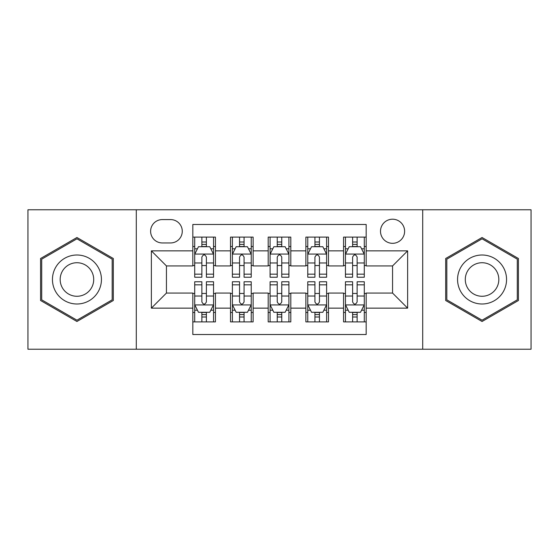 <?xml version="1.0" encoding="UTF-8"?>
<svg xmlns="http://www.w3.org/2000/svg" width="559" height="559" viewBox="0 0 559 559"><rect width="100%" height="100%" fill="white"/><g stroke="black" fill="none" stroke-linecap="round" stroke-linejoin="round"><path stroke-width="0.84" d="M392.558 219.205A12.06 12.06 0 0 0 380.497 231.265A12.06 12.06 0 0 0 392.558 243.319A12.06 12.06 0 0 0 404.618 231.265A12.06 12.06 0 0 0 392.558 219.205M422.702 349.221L531.05 349.221L531.05 209.779L422.702 209.779L422.702 349.221L136.298 349.221L136.298 209.779L27.95 209.779L27.95 349.221L136.298 349.221M366.173 237.107L343.568 237.107L343.568 250.858L328.489 250.858L328.489 265.93L343.568 265.93L343.568 250.858M328.489 250.858L328.489 237.107L305.878 237.107L305.878 250.858L290.806 250.858L290.806 265.93L305.878 265.93L305.878 250.858M290.806 250.858L290.806 237.107L268.194 237.107L268.194 250.858L253.122 250.858L253.122 265.93L268.194 265.93L268.194 250.858M253.122 250.858L253.122 237.107L230.511 237.107L230.511 265.93L215.432 265.93L215.432 237.107L192.827 237.107M192.827 321.893L215.432 321.893L215.432 293.07L230.511 293.07L230.511 321.893L253.122 321.893L253.122 293.07L268.194 293.07L268.194 308.142L253.122 308.142M268.194 308.142L268.194 321.893L290.806 321.893L290.806 293.07L305.878 293.07L305.878 308.142L290.806 308.142M305.878 308.142L305.878 321.893L328.489 321.893L328.489 293.07L343.568 293.07L343.568 308.142L328.489 308.142M162.299 242.948L170.586 242.948A11.683 11.683 0 0 0 182.269 231.265A11.683 11.683 0 0 0 170.586 219.582L162.299 219.582A11.683 11.683 0 0 0 150.616 231.265A11.683 11.683 0 0 0 162.299 242.948M422.702 209.779L136.298 209.779M366.173 250.858L366.173 224.48L192.827 224.48L192.827 265.93L166.442 265.93L166.442 293.07L192.827 293.07L192.827 334.52L366.173 334.52L366.173 293.07L392.558 293.07L392.558 265.93L366.173 265.93L366.173 250.858L407.63 250.858L407.63 308.142L366.173 308.142M192.827 308.142L151.37 308.142L151.37 250.858L192.827 250.858M343.568 308.142L343.568 321.893L366.173 321.893M192.827 246.526L194.707 246.526M201.869 246.526L206.39 246.526M213.552 246.526L215.432 246.526M192.827 265.553L194.707 265.553M201.869 265.553L206.39 265.553M213.552 265.553L215.432 265.553M192.827 293.447L194.707 293.447M201.869 293.447L206.39 293.447M213.552 293.447L215.432 293.447M192.827 312.474L194.707 312.474M201.869 312.474L206.39 312.474M213.552 312.474L215.432 312.474M230.511 265.553L232.39 265.553M239.552 265.553L244.073 265.553M251.236 265.553L253.122 265.553M230.511 246.526L232.39 246.526M239.552 246.526L244.073 246.526M251.236 246.526L253.122 246.526M230.511 293.447L232.39 293.447M239.552 293.447L244.073 293.447M251.236 293.447L253.122 293.447M230.511 312.474L232.39 312.474M239.552 312.474L244.073 312.474M251.236 312.474L253.122 312.474M268.194 293.447L270.081 293.447M277.236 293.447L281.764 293.447M288.919 293.447L290.806 293.447M268.194 312.474L270.081 312.474M277.236 312.474L281.764 312.474M288.919 312.474L290.806 312.474M268.194 246.526L270.081 246.526M277.236 246.526L281.764 246.526M288.919 246.526L290.806 246.526M268.194 265.553L270.081 265.553M277.236 265.553L281.764 265.553M288.919 265.553L290.806 265.553M305.878 293.447L307.764 293.447M314.927 293.447L319.448 293.447M326.61 293.447L328.489 293.447M305.878 312.474L307.764 312.474M314.927 312.474L319.448 312.474M326.61 312.474L328.489 312.474M305.878 246.526L307.764 246.526M314.927 246.526L319.448 246.526M326.61 246.526L328.489 246.526M305.878 265.553L307.764 265.553M314.927 265.553L319.448 265.553M326.61 265.553L328.489 265.553M343.568 293.447L345.448 293.447M352.61 293.447L357.131 293.447M364.293 293.447L366.173 293.447M343.568 312.474L345.448 312.474M352.61 312.474L357.131 312.474M364.293 312.474L366.173 312.474M343.568 246.526L345.448 246.526M352.61 246.526L357.131 246.526M364.293 246.526L366.173 246.526M343.568 265.553L345.448 265.553M352.61 265.553L357.131 265.553M364.293 265.553L366.173 265.553M166.442 265.93L151.37 250.858M166.442 293.07L151.37 308.142M407.63 250.858L392.558 265.93M407.63 308.142L392.558 293.07M76.939 321.495L113.309 300.497L113.309 258.503L76.939 237.505L40.576 258.503L40.576 300.497L76.939 321.495M518.424 258.503L482.061 237.505L445.691 258.503L445.691 300.497L482.061 321.495L518.424 300.497L518.424 258.503M206.39 242.005L201.869 242.005M213.552 274.169L206.39 274.169L206.39 277.236L213.552 277.236L213.552 254.254L209.779 246.715L198.473 246.715L194.707 254.254L194.707 277.236L201.869 277.236L201.869 274.169L194.707 274.169M194.707 254.254L194.707 237.107M213.552 254.254L213.552 237.107M201.869 246.715L201.869 237.107M206.39 237.107L206.39 246.715M206.39 274.169L206.39 257.077C204.887 254.17 203.378 254.17 201.869 257.077L201.869 274.169M201.869 316.995L206.39 316.995M194.707 284.831L201.869 284.831L201.869 281.764L194.707 281.764L194.707 304.746L198.473 312.285L209.779 312.285L213.552 304.746L213.552 281.764L206.39 281.764L206.39 284.831L213.552 284.831M213.552 304.746L213.552 321.893M194.707 304.746L194.707 321.893M206.39 312.285L206.39 321.893M201.869 321.893L201.869 312.285M201.869 284.831L201.869 301.923C203.371 304.83 204.88 304.83 206.39 301.923L206.39 284.831M76.939 255.002A24.498 24.498 0 0 0 52.448 279.5A24.498 24.498 0 0 0 76.939 303.998A24.498 24.498 0 0 0 101.438 279.5A24.498 24.498 0 0 0 76.939 255.002M76.939 262.73A16.77 16.77 0 0 0 60.169 279.5A16.77 16.77 0 0 0 76.939 296.27A16.77 16.77 0 0 0 93.709 279.5A16.77 16.77 0 0 0 76.939 262.73M112.177 299.841L76.939 320.188L41.708 299.841L41.708 259.159L76.939 238.812L112.177 259.159L112.177 299.841M460.847 267.251A24.498 24.498 0 0 0 469.812 300.714A24.498 24.498 0 0 0 503.275 291.749A24.498 24.498 0 0 0 494.31 258.286A24.498 24.498 0 0 0 460.847 267.251M467.534 271.115A16.77 16.77 0 0 0 473.676 294.02A16.77 16.77 0 0 0 496.581 287.885A16.77 16.77 0 0 0 490.446 264.98A16.77 16.77 0 0 0 467.534 271.115M517.292 259.159L517.292 299.841L482.061 320.188L446.823 299.841L446.823 259.159L482.061 238.812L517.292 259.159M244.073 242.005L239.552 242.005M251.236 274.169L244.073 274.169L244.073 277.236L251.236 277.236L251.236 254.254L247.469 246.715L236.164 246.715L232.39 254.254L232.39 277.236L239.552 277.236L239.552 274.169L232.39 274.169M232.39 254.254L232.39 237.107M251.236 254.254L251.236 237.107M239.552 246.715L239.552 237.107M244.073 237.107L244.073 246.715M244.073 274.169L244.073 257.077C242.571 254.17 241.062 254.17 239.552 257.077L239.552 274.169M281.764 242.005L277.236 242.005M288.919 274.169L281.764 274.169L281.764 277.236L288.919 277.236L288.919 254.254L285.153 246.715L273.847 246.715L270.081 254.254L270.081 277.236L277.236 277.236L277.236 274.169L270.081 274.169M270.081 254.254L270.081 237.107M288.919 254.254L288.919 237.107M277.236 246.715L277.236 237.107M281.764 237.107L281.764 246.715M281.764 274.169L281.764 257.077C280.255 254.17 278.745 254.17 277.236 257.077L277.236 274.169M319.448 242.005L314.927 242.005M326.61 274.169L319.448 274.169L319.448 277.236L326.61 277.236L326.61 254.254L322.836 246.715L311.531 246.715L307.764 254.254L307.764 277.236L314.927 277.236L314.927 274.169L307.764 274.169M307.764 254.254L307.764 237.107M326.61 254.254L326.61 237.107M314.927 246.715L314.927 237.107M319.448 237.107L319.448 246.715M319.448 274.169L319.448 257.077C317.938 254.17 316.436 254.17 314.927 257.077L314.927 274.169M357.131 242.005L352.61 242.005M364.293 274.169L357.131 274.169L357.131 277.236L364.293 277.236L364.293 254.254L360.527 246.715L349.221 246.715L345.448 254.254L345.448 277.236L352.61 277.236L352.61 274.169L345.448 274.169M345.448 254.254L345.448 237.107M364.293 254.254L364.293 237.107M352.61 246.715L352.61 237.107M357.131 237.107L357.131 246.715M357.131 274.169L357.131 257.077C355.629 254.17 354.12 254.17 352.61 257.077L352.61 274.169M239.552 316.995L244.073 316.995M232.39 284.831L239.552 284.831L239.552 281.764L232.39 281.764L232.39 304.746L236.164 312.285L247.469 312.285L251.236 304.746L251.236 281.764L244.073 281.764L244.073 284.831L251.236 284.831M251.236 304.746L251.236 321.893M232.39 304.746L232.39 321.893M244.073 312.285L244.073 321.893M239.552 321.893L239.552 312.285M239.552 284.831L239.552 301.923C241.062 304.83 242.564 304.83 244.073 301.923L244.073 284.831M277.236 316.995L281.764 316.995M270.081 284.831L277.236 284.831L277.236 281.764L270.081 281.764L270.081 304.746L273.847 312.285L285.153 312.285L288.919 304.746L288.919 281.764L281.764 281.764L281.764 284.831L288.919 284.831M288.919 304.746L288.919 321.893M270.081 304.746L270.081 321.893M281.764 312.285L281.764 321.893M277.236 321.893L277.236 312.285M277.236 284.831L277.236 301.923C278.745 304.83 280.255 304.83 281.764 301.923L281.764 284.831M314.927 316.995L319.448 316.995M307.764 284.831L314.927 284.831L314.927 281.764L307.764 281.764L307.764 304.746L311.531 312.285L322.836 312.285L326.61 304.746L326.61 281.764L319.448 281.764L319.448 284.831L326.61 284.831M326.61 304.746L326.61 321.893M307.764 304.746L307.764 321.893M319.448 312.285L319.448 321.893M314.927 321.893L314.927 312.285M314.927 284.831L314.927 301.923C316.429 304.83 317.938 304.83 319.448 301.923L319.448 284.831M352.61 316.995L357.131 316.995M345.448 284.831L352.61 284.831L352.61 281.764L345.448 281.764L345.448 304.746L349.221 312.285L360.527 312.285L364.293 304.746L364.293 281.764L357.131 281.764L357.131 284.831L364.293 284.831M364.293 304.746L364.293 321.893M345.448 304.746L345.448 321.893M357.131 312.285L357.131 321.893M352.61 321.893L352.61 312.285M352.61 284.831L352.61 301.923C354.113 304.83 355.622 304.83 357.131 301.923L357.131 284.831M230.511 308.142L215.432 308.142M230.511 250.858L215.432 250.858M213.454 254.066L194.805 254.066M194.707 248.79L197.439 248.79M210.82 248.79L213.552 248.79M201.869 262.989L194.707 262.989M213.552 262.989L206.39 262.989M206.39 244.402L201.869 244.402M194.805 304.934L213.454 304.934M213.552 310.21L210.82 310.21M197.439 310.21L194.707 310.21M206.39 296.011L213.552 296.011M194.707 296.011L201.869 296.011M201.869 314.598L206.39 314.598M251.145 254.066L232.488 254.066M232.39 248.79L235.122 248.79M248.503 248.79L251.236 248.79M239.552 262.989L232.39 262.989M251.236 262.989L244.073 262.989M244.073 244.402L239.552 244.402M288.828 254.066L270.172 254.066M270.081 248.79L272.813 248.79M286.187 248.79L288.919 248.79M277.236 262.989L270.081 262.989M288.919 262.989L281.764 262.989M281.764 244.402L277.236 244.402M326.512 254.066L307.855 254.066M307.764 248.79L310.497 248.79M323.878 248.79L326.61 248.79M314.927 262.989L307.764 262.989M326.61 262.989L319.448 262.989M319.448 244.402L314.927 244.402M364.195 254.066L345.546 254.066M345.448 248.79L348.18 248.79M361.561 248.79L364.293 248.79M352.61 262.989L345.448 262.989M364.293 262.989L357.131 262.989M357.131 244.402L352.61 244.402M232.488 304.934L251.145 304.934M251.236 310.21L248.503 310.21M235.122 310.21L232.39 310.21M244.073 296.011L251.236 296.011M232.39 296.011L239.552 296.011M239.552 314.598L244.073 314.598M270.172 304.934L288.828 304.934M288.919 310.21L286.187 310.21M272.813 310.21L270.081 310.21M281.764 296.011L288.919 296.011M270.081 296.011L277.236 296.011M277.236 314.598L281.764 314.598M307.855 304.934L326.512 304.934M326.61 310.21L323.878 310.21M310.497 310.21L307.764 310.21M319.448 296.011L326.61 296.011M307.764 296.011L314.927 296.011M314.927 314.598L319.448 314.598M345.546 304.934L364.195 304.934M364.293 310.21L361.561 310.21M348.18 310.21L345.448 310.21M357.131 296.011L364.293 296.011M345.448 296.011L352.61 296.011M352.61 314.598L357.131 314.598"/></g></svg>

